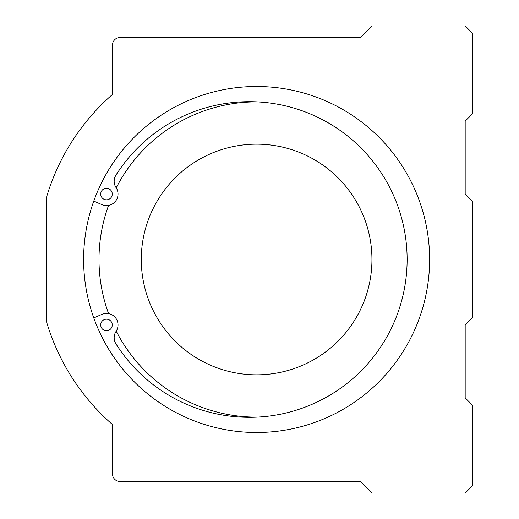 <?xml version="1.0" encoding="UTF-8"?>
<svg xmlns="http://www.w3.org/2000/svg" width="519" height="519" viewBox="0 0 519 519"><rect width="100%" height="100%" fill="white"/><g stroke="black" fill="none" stroke-linecap="round" stroke-linejoin="round"><path stroke-width="0.78" d="M120.142 37.485L360.42 37.485L371.948 25.95L465.18 25.95L472.867 33.638L472.867 113.408L465.18 121.102L465.18 194.145L472.867 201.833L472.867 317.167L465.18 324.855L465.18 397.898L472.867 405.592L472.867 485.362L465.18 493.05L371.948 493.05L360.42 481.515L120.142 481.515A7.688 7.688 0 0 1 112.448 473.828L112.448 424.529A219.135 219.135 0 0 1 46.133 320.463L46.133 198.537A219.135 219.135 0 0 1 112.448 94.471L112.448 45.172A7.688 7.688 0 0 1 120.142 37.485M93.777 201.087L101.88 204.622A11.535 11.535 0 0 0 116.094 187.664A11.535 11.535 0 0 1 115.958 175.111A157.815 157.815 0 0 1 352.382 139.987A157.815 157.815 0 0 1 352.382 379.013A157.815 157.815 0 0 1 115.958 343.889A11.535 11.535 0 0 1 116.094 331.336A11.535 11.535 0 0 0 101.88 314.378L93.777 317.913M106.492 319.185A5.767 5.767 0 0 0 101.497 327.833A5.767 5.767 0 0 0 111.488 327.833A5.767 5.767 0 0 0 106.492 319.185M106.492 188.28A5.767 5.767 0 0 0 101.497 196.935A5.767 5.767 0 0 0 111.488 196.935A5.767 5.767 0 0 0 106.492 188.28M116.217 187.852A157.62 157.62 0 0 1 257.113 101.88M257.113 417.12A157.62 157.62 0 0 1 116.217 331.148M83.617 259.5A173.002 173.002 0 0 1 343.117 109.678A173.002 173.002 0 0 1 343.117 409.322A173.002 173.002 0 0 1 83.617 259.5M108.575 313.606A157.62 157.62 0 0 1 108.575 205.394M371.948 259.5A115.335 115.335 0 0 1 198.952 359.382A115.335 115.335 0 0 1 198.952 159.618A115.335 115.335 0 0 1 371.948 259.5"/></g></svg>
